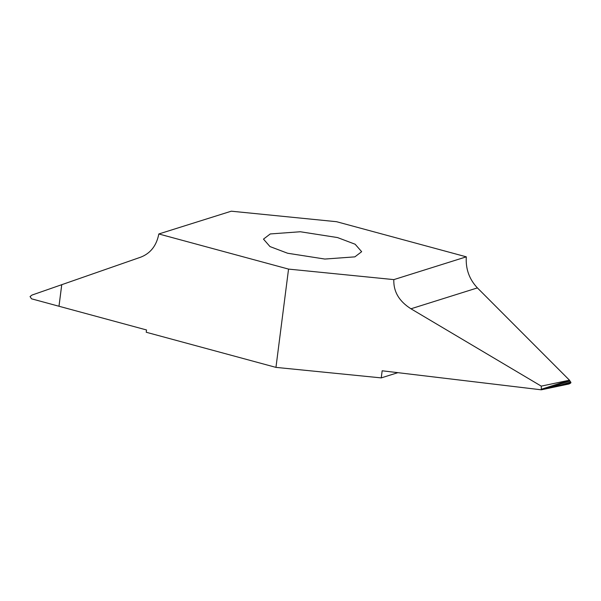 <?xml version="1.0" encoding="UTF-8"?>
<svg xmlns="http://www.w3.org/2000/svg" width="601" height="601" viewBox="0 0 601 601"><rect width="100%" height="100%" fill="white"/><g stroke="black" fill="none" stroke-linecap="round" stroke-linejoin="round"><path stroke-width="0.9" d="M354.875 256.86L361.659 251.691L355.146 244.239L337.514 237.56L300.29 231.753L270.262 233.947L263.478 239.115L269.984 246.568L287.616 253.246L324.84 259.054L354.875 256.86M397.892 372.665L381.244 377.894L275.957 367.384L146.231 332.255L146.531 329.964L58.996 306.255L61.76 284.686L140.784 257.145C150.55 253.321 156.568 245.591 158.822 233.969L231.295 211.191L336.59 221.709L466.308 256.837L393.835 279.615L288.548 269.098L158.822 233.969M32.018 295.053L61.738 284.694L58.981 306.255L31.507 298.81L30.05 296.556L32.018 295.053M275.957 367.384L288.548 269.098M466.308 256.837C465.535 268.857 469.231 279.217 477.397 287.902L569.485 380.2L570.95 382.634L541.268 389.809L382.161 370.787L381.244 377.894M541.336 389.726L541.253 386.127L410.949 308.786C399.079 301.266 393.377 291.538 393.835 279.615M541.268 389.809L569.034 383.979L570.589 383.122L559.937 385.406L570.732 381.988M570.942 382.634L570.589 383.122M569.485 380.2L541.253 386.127M569.823 381.079L547.977 388.111L569.515 383.491M541.216 389.305L569.417 380.215M477.397 287.902L410.949 308.786"/></g></svg>
